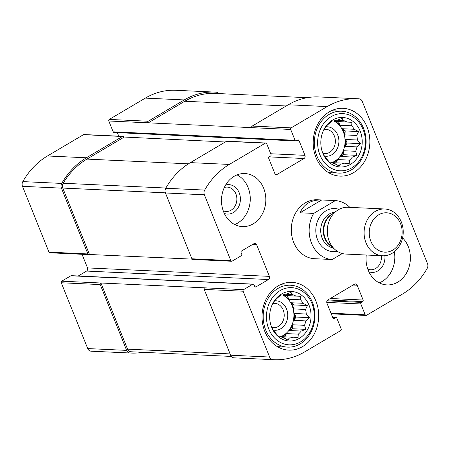 <?xml version="1.0" encoding="UTF-8"?>
<svg xmlns="http://www.w3.org/2000/svg" width="450" height="450" viewBox="0 0 450 450"><rect width="100%" height="100%" fill="white"/><g stroke="black" fill="none" stroke-linecap="round" stroke-linejoin="round"><path stroke-width="0.67" d="M82.029 254.289L87.502 267.907A2.363 1.969 92.7 0 1 86.569 271.069L268.442 279.529L255.988 286.892A1.181 0.984 92.7 0 1 254.672 286.363L254.036 284.782A1.181 0.984 92.7 0 0 253.198 284.124L71.331 275.664A1.181 0.984 92.7 0 0 70.852 275.788L61.734 281.183L100.671 282.994A1.181 0.984 92.7 0 0 100.204 284.574L126.658 350.381A4.719 3.943 92.7 0 0 129.921 352.991A75.234 62.809 92.7 0 0 131.192 353.064A75.234 62.809 92.7 0 0 142.841 352.311M61.734 281.183A1.181 0.984 92.7 0 0 61.267 282.763L87.722 348.57A4.719 3.943 92.7 0 0 90.979 351.18A75.234 62.809 92.7 0 0 92.25 351.253L131.192 353.064M253.198 284.124A1.181 0.984 92.7 0 0 252.72 284.248L243.602 289.642A1.181 0.984 92.7 0 0 243.135 291.223L269.595 357.03A4.719 3.943 92.7 0 0 272.852 359.64A75.234 62.809 92.7 0 0 274.123 359.713A75.234 62.809 92.7 0 0 304.684 351.883L340.712 330.581A1.181 0.984 92.7 0 0 341.179 329.001L336.825 318.173A1.181 0.984 92.7 0 0 335.514 317.644L334.176 318.431A1.181 0.984 92.7 0 1 332.865 317.902L326.919 303.12A2.363 1.969 92.7 0 1 327.853 299.953L354.538 284.175A2.363 1.969 92.7 0 1 355.5 283.928A2.363 1.969 92.7 0 1 357.165 285.238L363.111 300.021A1.181 0.984 92.7 0 1 362.644 301.601L361.311 302.389A1.181 0.984 92.7 0 0 360.844 303.975L365.197 314.798A1.181 0.984 92.7 0 0 366.514 315.326L402.542 294.024A75.234 62.809 92.7 0 0 427.185 268.391A4.719 3.943 92.7 0 0 427.5 263.672L362.278 101.43A4.719 3.943 92.7 0 0 359.021 98.82A75.234 62.809 92.7 0 0 357.75 98.747A75.234 62.809 92.7 0 0 327.189 106.577L291.156 127.879A1.181 0.984 92.7 0 0 290.694 129.459L295.043 140.287A1.181 0.984 92.7 0 0 296.359 140.816L297.692 140.029A1.181 0.984 92.7 0 1 299.008 140.558L304.948 155.34A2.363 1.969 92.7 0 1 304.02 158.507L277.329 174.285A2.363 1.969 92.7 0 1 276.373 174.532A2.363 1.969 92.7 0 1 274.702 173.227L268.762 158.439A1.181 0.984 92.7 0 1 269.224 156.859L270.557 156.071A1.181 0.984 92.7 0 0 271.024 154.485L266.676 143.662A1.181 0.984 92.7 0 0 265.359 143.134L229.331 164.436A75.234 62.809 92.7 0 0 204.683 190.069A4.719 3.943 92.7 0 0 204.373 194.788L230.828 260.595A1.181 0.984 92.7 0 0 232.138 261.129L241.256 255.735A1.181 0.984 92.7 0 0 241.723 254.154L241.088 252.568A1.181 0.984 92.7 0 1 241.554 250.987L254.008 243.624A2.363 1.969 92.7 0 1 254.964 243.377A2.363 1.969 92.7 0 1 256.635 244.688L269.37 276.368A2.363 1.969 92.7 0 1 268.442 279.529M218.644 93.572A4.719 3.943 92.7 0 0 216.084 92.171A75.234 62.809 92.7 0 0 214.813 92.098A75.234 62.809 92.7 0 0 184.252 99.928L148.224 121.23A1.181 0.984 92.7 0 0 147.757 122.811L290.694 129.459M214.813 92.098L175.877 90.287A75.234 62.809 92.7 0 0 145.316 98.117L109.288 119.419A1.181 0.984 92.7 0 0 108.821 120.999L113.175 131.828A1.181 0.984 92.7 0 0 114.008 132.48L295.881 140.94M48.954 252.135L87.891 253.946A1.181 0.984 92.7 0 0 88.729 254.599L49.792 252.787A1.181 0.984 92.7 0 1 48.954 252.135L22.5 186.328A4.719 3.943 92.7 0 1 22.815 181.609A75.234 62.809 92.7 0 1 47.458 155.976L83.486 134.674A1.181 0.984 92.7 0 1 83.97 134.55L122.906 136.361A1.181 0.984 92.7 0 1 123.739 137.014L225.281 141.998M122.906 136.361A1.181 0.984 92.7 0 0 122.428 136.485L86.394 157.787A75.234 62.809 92.7 0 0 61.751 183.42A4.719 3.943 92.7 0 0 61.436 188.139L87.891 253.946M88.729 254.599A1.181 0.984 92.7 0 0 89.207 254.481L192.094 259.121M100.671 282.994L204.666 287.831A1.181 0.984 92.7 0 0 204.199 289.412L243.135 291.223M274.123 359.713L235.187 357.902A75.234 62.809 92.7 0 1 233.916 357.829A4.719 3.943 92.7 0 1 230.653 355.219L204.199 289.412M357.75 98.747L318.808 96.936A75.234 62.809 92.7 0 0 288.248 104.766L327.189 106.577M251.752 127.648A1.181 0.984 92.7 0 1 252.219 126.067L288.248 104.766M117.354 132.632L118.772 136.17M265.838 143.01L226.901 141.199A1.181 0.984 92.7 0 0 226.423 141.322L265.359 143.134M231.66 261.253L192.724 259.442A1.181 0.984 92.7 0 1 191.886 258.784L165.431 192.977A4.719 3.943 92.7 0 1 165.746 188.257A75.234 62.809 92.7 0 1 190.389 162.624L226.423 141.322M86.569 271.069L78.249 275.991M263.672 188.241A26.556 22.168 92.7 0 0 244.89 173.554A26.556 22.168 92.7 0 0 223.639 211.911A26.556 22.168 92.7 0 0 242.421 226.603A26.556 22.168 92.7 0 0 263.672 188.241M366.266 255.015A26.556 22.168 92.7 0 0 368.196 270.219A26.556 22.168 92.7 0 0 386.978 284.912A26.556 22.168 92.7 0 0 408.229 246.549A26.556 22.168 92.7 0 0 402.587 237.881M264.78 331.363A33.93 28.328 -87.3 0 1 291.932 282.347A33.93 28.328 -87.3 0 1 318.651 317.559A33.93 28.328 -87.3 0 1 288.776 350.134A33.93 28.328 -87.3 0 1 264.78 331.363M315.939 157.343A33.93 28.328 -87.3 0 1 343.091 108.326A33.93 28.328 -87.3 0 1 369.81 143.533A33.93 28.328 -87.3 0 1 339.941 176.113A33.93 28.328 -87.3 0 1 315.939 157.343M342.332 253.536L332.207 259.521A29.503 24.632 -87.3 0 1 311.541 243.208A29.503 24.632 -87.3 0 1 313.673 213.418L335.357 200.599L317.306 199.761A29.503 24.632 92.7 0 0 293.692 242.381A29.503 24.632 92.7 0 0 314.567 258.705L318.909 258.902M100.89 282.859L127.536 349.144A4.719 3.943 92.7 0 0 130.877 351.754A4.719 3.943 92.7 0 0 130.888 351.754L231.356 356.428L130.877 351.754M123.846 137.278L86.929 159.103A75.234 62.809 92.7 0 0 63.152 183.251A4.719 3.943 92.7 0 0 62.786 188.066L89.432 254.346M215.145 93.409A4.719 3.943 92.7 0 0 215.128 93.409A4.719 3.943 92.7 0 0 215.111 93.409A75.234 62.809 92.7 0 0 184.787 101.25L147.864 123.075M332.432 110.278A33.93 28.328 -87.3 0 1 333.405 110.829M330.525 172.721A33.93 28.328 -87.3 0 1 329.507 173.183M322.836 153.264A24.784 20.689 -87.3 0 1 323.972 129.42A24.784 20.689 -87.3 0 1 355.584 123.767A24.784 20.689 -87.3 0 1 353.812 161.899A24.784 20.689 -87.3 0 1 322.864 153.338A24.784 20.689 -87.3 0 1 322.836 153.264M319.944 154.974A28.62 23.895 -87.3 0 1 343.384 113.664A28.62 23.895 -87.3 0 1 361.215 158.018A28.62 23.895 -87.3 0 1 319.944 154.974M323.831 129.696L325.569 127.159A22.129 18.473 -87.3 0 1 328.528 124.076L332.044 120.836L333.72 121.005A22.129 18.473 -87.3 0 1 337.545 120.082L342.186 118.384L343.282 120.504A22.129 18.473 -87.3 0 1 346.95 121.984L335.205 121.438A22.129 18.473 92.7 0 1 339.947 125.241L338.518 121.68L335.205 121.438M322.65 152.809L323.747 154.929A22.129 18.473 -87.3 0 0 326.278 158.417L329.344 162.051L331.02 162.219A22.129 18.473 -87.3 0 0 334.688 163.699L339.064 165.971L340.425 164.121L334.997 163.873M352.406 157.044L340.656 156.493L343.654 154.721L357.041 155.346L352.406 157.044A22.129 18.473 -87.3 0 1 349.447 160.127L349.2 163.519L344.25 163.198A22.129 18.473 -87.3 0 1 340.425 164.121M357.041 155.346L355.663 151.296L343.918 150.75A22.129 18.473 92.7 0 1 340.656 156.493M356.963 146.886L345.212 146.334L347.096 143.021L360.484 143.646L356.963 146.886A22.129 18.473 -87.3 0 1 355.663 151.296M360.484 143.646L357.412 140.006L345.662 139.461A22.129 18.473 92.7 0 1 345.212 146.334M356.704 135.444L344.953 134.899L345.218 130.928L358.599 131.552L356.704 135.444A22.129 18.473 -87.3 0 1 357.412 140.006M358.599 131.552L354.223 129.274L342.473 128.728A22.129 18.473 92.7 0 1 344.953 134.899M338.518 121.68L351.906 122.304L351.697 125.786A22.129 18.473 -87.3 0 1 354.223 129.274M351.906 122.304L346.95 121.984M333.754 120.994A22.129 18.473 -87.3 0 1 345.043 142.386A22.129 18.473 -87.3 0 1 331.819 162.636M333.72 121.005L331.948 120.926M343.282 120.504L336.713 120.201M351.697 125.786L339.947 125.241M349.447 160.127L337.697 159.576A22.129 18.473 92.7 0 1 332.505 162.653L344.25 163.198M325.839 126.821A14.754 12.313 -87.3 0 1 338.889 142.099A14.754 12.313 -87.3 0 1 324.478 156.094M324.006 129.375A12.195 10.181 -87.3 0 1 325.749 129.274A12.195 10.181 -87.3 0 1 335.357 141.93A12.195 10.181 -87.3 0 1 324.619 153.641A12.195 10.181 -87.3 0 1 322.897 153.388M316.868 155.964A30.977 25.864 -87.3 0 1 341.657 111.212A30.977 25.864 -87.3 0 1 366.053 143.359A30.977 25.864 -87.3 0 1 338.777 173.104A30.977 25.864 -87.3 0 1 316.868 155.964M281.273 284.299A33.93 28.328 -87.3 0 1 282.246 284.85M279.366 346.742A33.93 28.328 -87.3 0 1 278.347 347.203M271.671 327.285A24.784 20.689 -87.3 0 1 272.812 303.441A24.784 20.689 -87.3 0 1 304.425 297.787A24.784 20.689 -87.3 0 1 302.647 335.925A24.784 20.689 -87.3 0 1 271.704 327.358A24.784 20.689 -87.3 0 1 271.671 327.285M268.779 328.995A28.62 23.895 -87.3 0 1 292.224 287.685A28.62 23.895 -87.3 0 1 310.056 332.044A28.62 23.895 -87.3 0 1 268.779 328.995M272.672 303.716L274.41 301.185A22.129 18.473 -87.3 0 1 277.363 298.103L280.884 294.863L282.561 295.031A22.129 18.473 -87.3 0 1 286.386 294.103L291.021 292.404L292.123 294.525A22.129 18.473 -87.3 0 1 295.791 296.004L284.046 295.459A22.129 18.473 92.7 0 1 288.787 299.261L287.359 295.701L284.046 295.459M271.485 326.829L272.588 328.95A22.129 18.473 -87.3 0 0 275.113 332.438L278.184 336.077L279.861 336.24A22.129 18.473 -87.3 0 0 283.528 337.719L287.904 339.998L289.266 338.147L283.838 337.894M301.241 331.065L289.496 330.519L292.494 328.742L305.882 329.366L301.241 331.065A22.129 18.473 -87.3 0 1 298.288 334.147L298.041 337.539L293.091 337.219A22.129 18.473 -87.3 0 1 289.266 338.147M305.882 329.366L304.504 325.322L292.753 324.771A22.129 18.473 92.7 0 1 289.496 330.519M305.803 320.906L294.053 320.361L295.937 317.042L309.324 317.666L305.803 320.906A22.129 18.473 -87.3 0 1 304.504 325.322M309.324 317.666L306.253 314.027L294.502 313.481A22.129 18.473 92.7 0 1 294.053 320.361M305.544 309.465L293.794 308.919L294.053 304.948L307.44 305.572L305.544 309.465A22.129 18.473 -87.3 0 1 306.253 314.027M307.44 305.572L303.064 303.3L291.313 302.754A22.129 18.473 92.7 0 1 293.794 308.919M287.359 295.701L300.741 296.325L300.538 299.812A22.129 18.473 -87.3 0 1 303.064 303.3M300.741 296.325L295.791 296.004M282.594 295.014A22.129 18.473 -87.3 0 1 293.884 316.406A22.129 18.473 -87.3 0 1 280.659 336.656M282.561 295.031L280.783 294.947M292.123 294.525L285.553 294.221M300.538 299.812L288.787 299.261M298.288 334.147L286.537 333.602A22.129 18.473 92.7 0 1 281.34 336.673L293.091 337.219M274.68 300.842A14.754 12.313 -87.3 0 1 287.73 316.119A14.754 12.313 -87.3 0 1 273.319 330.114M272.846 303.396A12.195 10.181 -87.3 0 1 274.59 303.3A12.195 10.181 -87.3 0 1 284.197 315.956A12.195 10.181 -87.3 0 1 273.459 327.668A12.195 10.181 -87.3 0 1 271.738 327.409M265.702 329.985A30.977 25.864 -87.3 0 1 290.498 285.233A30.977 25.864 -87.3 0 1 314.893 317.385A30.977 25.864 -87.3 0 1 287.618 347.124A30.977 25.864 -87.3 0 1 265.702 329.985M394.346 251.769A26.556 22.168 -87.3 0 1 379.271 282.853M384.879 255.718A14.754 12.313 -87.3 0 1 368.876 271.778M381.324 255.718A12.195 10.181 -87.3 0 1 370.665 269.781A12.195 10.181 -87.3 0 1 367.785 269.139M237.026 174.881A26.556 22.168 -87.3 0 1 250.228 200.379A26.556 22.168 -87.3 0 1 234.714 224.544M225.647 184.944A14.754 12.313 -87.3 0 1 240.384 199.924A14.754 12.313 -87.3 0 1 224.325 213.469M224.319 187.476A12.195 10.181 -87.3 0 1 227.244 187.104A12.195 10.181 -87.3 0 1 236.846 199.761A12.195 10.181 -87.3 0 1 226.108 211.472A12.195 10.181 -87.3 0 1 223.228 210.831M294.053 304.948L291.313 302.754M295.937 317.042L294.502 313.481M292.494 328.742L292.753 324.771M284.709 336.831L286.537 333.602M345.218 130.928L342.473 128.728M347.096 143.021L345.662 139.461M343.654 154.721L343.918 150.75M335.869 162.804L337.697 159.576M332.207 259.521L318.746 258.896M313.673 213.418L300.043 212.782L321.728 199.963M321.486 199.952C311.023 199.806 303.874 204.081 300.043 212.782M335.357 200.599A29.503 24.632 -87.3 0 1 349.836 207.366M400.551 223.695A19.704 16.447 -87.3 0 1 384.412 252.135A19.704 16.447 -87.3 0 1 372.133 221.597A19.704 16.447 -87.3 0 1 400.551 223.695M401.31 221.946A23.417 19.552 -87.3 0 1 382.567 255.774A23.417 19.552 -87.3 0 1 364.123 231.474A23.417 19.552 -87.3 0 1 384.744 208.986A23.417 19.552 -87.3 0 1 401.31 221.946M382.567 255.774L345.752 254.064A23.417 19.552 -87.3 0 1 335.149 249.671A23.417 19.552 -87.3 0 1 336.966 210.662A23.417 19.552 -87.3 0 1 347.929 207.276L384.744 208.986M61.267 282.763L100.204 284.574M87.722 348.57L126.658 350.381M90.979 351.18L129.921 352.991M330.975 313.206L365.197 314.798M326.739 302.389L360.844 303.975M145.316 98.117L184.252 99.928M109.288 119.419L148.224 121.23M108.821 120.999L147.757 122.811M113.175 131.828L295.043 140.287M83.486 134.674L122.428 136.485M47.458 155.976L86.394 157.787M22.815 181.609L61.751 183.42M22.5 186.328L61.436 188.139M204.666 287.831L243.602 289.642M70.852 275.788L252.72 284.248M230.653 355.219L269.595 357.03M233.916 357.829L272.852 359.64M332.707 317.514L335.514 317.644M333.231 318.392L334.176 318.431M353.07 285.047L357.165 285.238M330.317 298.496L363.111 300.021M327.808 299.981L362.644 301.601M327.054 300.797L361.311 302.389M252.219 126.067L291.156 127.879M296.955 140.462L299.008 140.558M270.726 153.748L304.948 155.34M269.184 156.887L304.02 158.507M275.439 174.195L277.329 174.285M190.389 162.624L229.331 164.436M165.746 188.257L204.683 190.069M165.431 192.977L204.373 194.788M191.886 258.784L230.828 260.595M252.534 244.496L256.635 244.688M87.502 267.907L269.37 276.368M255.043 286.852L255.988 286.892M127.536 349.144L230.13 353.914M86.929 159.103L188.438 163.828M63.152 183.251L165.876 188.032M62.786 188.066L165.381 192.836M184.787 101.25L286.217 105.969M215.111 93.409L307.159 97.689L215.128 93.409M337.084 251.156A21.538 17.983 -87.3 0 1 315.821 229.224A21.538 17.983 -87.3 0 1 339.03 209.362M335.149 249.671L329.884 245.081A18.214 15.204 -87.3 0 1 331.296 214.746L336.966 210.662M331.346 246.358A18 15.024 -87.3 0 1 323.297 229.573A18 15.024 -87.3 0 1 332.871 213.609M333.146 247.928A18 15.024 -87.3 0 1 320.721 229.455A18 15.024 -87.3 0 1 334.806 212.214M332.646 317.368L335.993 317.52M331.228 313.83L366.03 315.45M341.657 111.212L331.414 110.734M338.777 173.104L328.534 172.626M290.498 285.233L280.254 284.76M287.618 347.124L277.374 346.652"/></g></svg>
